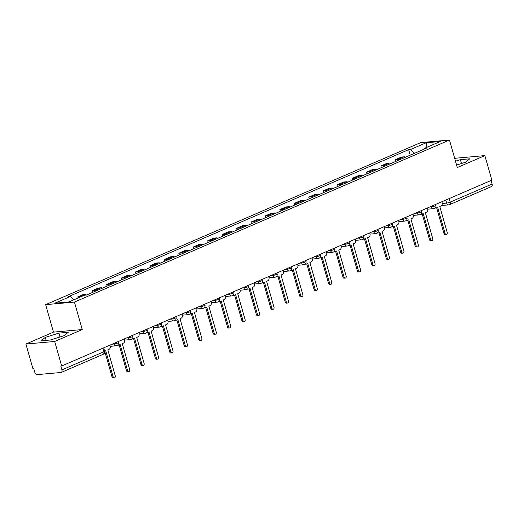 <?xml version="1.0" encoding="UTF-8"?>
<svg xmlns="http://www.w3.org/2000/svg" width="518" height="518" viewBox="0 0 518 518"><rect width="100%" height="100%" fill="white"/><g stroke="black" fill="none" stroke-linecap="round" stroke-linejoin="round"><path stroke-width="0.78" d="M25.9 344.036L54.688 341.472L61.674 365.993L491.854 180.134L484.867 155.614L457.297 167.528L449.469 140.048L420.681 142.612L45.642 304.649L53.471 332.122L25.9 344.036L32.887 368.557L33.722 368.479L34.81 372.3A2.596 1.632 -113.4 0 0 37.192 374.618L60.949 372.5A2.596 1.632 -113.4 0 0 61.273 372.416A2.596 1.632 -113.4 0 0 61.92 369.884L103.833 351.78A2.596 0.408 -15.9 0 0 104.649 351.217L103.684 347.843M484.867 155.614L456.08 158.178L454.791 158.735M54.688 341.472L82.258 329.565L74.43 302.085L449.469 140.048M61.674 365.993L60.833 366.064L61.92 369.884M491.083 180.465L492.1 184.032A2.596 1.632 66.6 0 1 491.452 186.564L449.54 204.668A2.596 1.632 -113.4 0 0 450.194 202.137L492.1 184.032M405.62 157.155A5.97 3.762 -113.4 0 0 403.982 156.837L401.424 157.064L395.318 159.706L397.876 159.479A5.97 3.762 66.6 0 1 399.514 159.79M395.797 161.396L395.318 159.706M391.187 163.39A5.97 3.762 -113.4 0 0 389.549 163.073L386.991 163.299L380.885 165.941L383.443 165.708A5.97 3.762 66.6 0 1 385.081 166.025M381.371 167.631L380.885 165.941M376.754 169.626A5.97 3.762 -113.4 0 0 375.123 169.308L372.559 169.535L366.453 172.177L369.017 171.944A5.97 3.762 66.6 0 1 370.648 172.261M366.938 173.867L366.453 172.177M362.322 175.861A5.97 3.762 -113.4 0 0 360.69 175.544L358.126 175.77L352.02 178.412L354.584 178.179A5.97 3.762 66.6 0 1 356.216 178.496M352.505 180.102L352.02 178.412M347.895 182.096A5.97 3.762 -113.4 0 0 346.257 181.779L343.699 182.006L337.594 184.648L340.151 184.414A5.97 3.762 66.6 0 1 341.789 184.732M338.073 186.338L337.594 184.648M333.462 188.332A5.97 3.762 -113.4 0 0 331.824 188.015L329.267 188.241L323.161 190.883L325.718 190.65A5.97 3.762 66.6 0 1 327.357 190.967M323.64 192.573L323.161 190.883M319.03 194.567A5.97 3.762 -113.4 0 0 317.392 194.25L314.834 194.477L308.728 197.112L311.286 196.885A5.97 3.762 66.6 0 1 312.924 197.203M309.207 198.808L308.728 197.112M304.597 200.803A5.97 3.762 -113.4 0 0 302.959 200.485L300.401 200.712L294.295 203.347L296.853 203.121A5.97 3.762 66.6 0 1 298.491 203.438M294.781 205.044L294.295 203.347M290.164 207.038A5.97 3.762 -113.4 0 0 288.532 206.721L285.968 206.947L279.862 209.583L282.427 209.356A5.97 3.762 66.6 0 1 284.058 209.673M280.348 211.279L279.862 209.583M275.731 213.274A5.97 3.762 -113.4 0 0 274.1 212.956L271.536 213.183L265.43 215.818L267.994 215.592A5.97 3.762 66.6 0 1 269.625 215.909M265.915 217.515L265.43 215.818M261.299 219.502A5.97 3.762 -113.4 0 0 259.667 219.192L257.103 219.418L251.003 222.054L253.561 221.827A5.97 3.762 66.6 0 1 255.199 222.144M251.483 223.75L251.003 222.054M246.872 225.738A5.97 3.762 -113.4 0 0 245.234 225.427L242.677 225.654L236.571 228.289L239.128 228.062A5.97 3.762 66.6 0 1 240.766 228.38M237.05 229.986L236.571 228.289M232.44 231.973A5.97 3.762 -113.4 0 0 230.801 231.663L228.244 231.889L222.138 234.524L224.695 234.298A5.97 3.762 66.6 0 1 226.334 234.615M222.617 236.221L222.138 234.524M218.007 238.209A5.97 3.762 -113.4 0 0 216.369 237.898L213.811 238.125L207.705 240.76L210.263 240.533A5.97 3.762 66.6 0 1 211.901 240.851M208.184 242.456L207.705 240.76M203.574 244.444A5.97 3.762 -113.4 0 0 201.936 244.133L199.378 244.36L193.272 246.995L195.836 246.769A5.97 3.762 66.6 0 1 197.468 247.086M193.758 248.685L193.272 246.995M189.141 250.68A5.97 3.762 -113.4 0 0 187.51 250.369L184.945 250.595L178.839 253.231L181.404 253.004A5.97 3.762 66.6 0 1 183.035 253.321M179.325 254.921L178.839 253.231M174.708 256.915A5.97 3.762 -113.4 0 0 173.077 256.598L170.513 256.831L164.407 259.466L166.971 259.24A5.97 3.762 66.6 0 1 168.603 259.557M164.892 261.156L164.407 259.466M160.282 263.15A5.97 3.762 -113.4 0 0 158.644 262.833L156.086 263.066L149.98 265.702L152.538 265.475A5.97 3.762 66.6 0 1 154.176 265.792M150.46 267.392L149.98 265.702M145.849 269.386A5.97 3.762 -113.4 0 0 144.211 269.069L141.654 269.302L135.548 271.937L138.105 271.71A5.97 3.762 66.6 0 1 139.743 272.028M136.027 273.627L135.548 271.937M131.417 275.621A5.97 3.762 -113.4 0 0 129.778 275.304L127.221 275.537L121.115 278.172L123.672 277.946A5.97 3.762 66.6 0 1 125.311 278.257M121.594 279.862L121.115 278.172M116.984 281.857A5.97 3.762 -113.4 0 0 115.346 281.539L112.788 281.766L106.682 284.408L109.24 284.181A5.97 3.762 66.6 0 1 110.878 284.492M107.168 286.098L106.682 284.408M102.551 288.092A5.97 3.762 -113.4 0 0 100.919 287.775L98.355 288.002L92.249 290.643L94.813 290.417A5.97 3.762 66.6 0 1 96.445 290.727M92.735 292.333L92.249 290.643M88.118 294.328A5.97 3.762 -113.4 0 0 86.487 294.01L83.922 294.237L77.817 296.879L80.381 296.652A5.97 3.762 66.6 0 1 81.106 296.684M78.127 297.967L77.817 296.879M414.562 153.289L410.632 149.475L426.178 142.761L440.274 141.505L424.734 148.219L424.436 149.029M410.632 149.475L408.663 149.65L68.408 296.652L70.377 296.477L54.837 303.192L68.939 301.942L84.479 295.221L86.454 295.046L426.709 148.044L424.734 148.219M45.642 304.649L74.43 302.085M456.591 165.054L465.488 162.263L469.735 158.819L460.385 159.654L455.49 161.189M53.471 332.122L82.258 329.565M50.382 340.002L63.986 335.729L68.24 332.284L58.884 333.119L45.28 337.393L41.032 340.831L50.382 340.002M410.23 155.16L408.663 149.65M70.377 296.477L73.821 299.831M426.178 142.761L426.942 147.267M461.486 163.52L460.385 159.654M46.134 340.378L45.28 337.393M59.984 336.985L58.884 333.119M435.23 207.88A2.596 1.975 84.9 0 0 435.975 207.996A2.596 1.975 84.9 0 0 436.447 207.88L437.645 207.355L445.072 233.417A1.489 1.133 84.9 0 0 446.27 234.447A1.489 1.133 84.9 0 0 447.196 232.498L439.776 206.436L440.98 205.918A2.596 1.975 84.9 0 0 442.126 202.655L441.86 201.735M446.27 234.447L445.176 234.544A1.489 1.133 -95.1 0 1 443.978 233.514L436.648 207.789M420.797 214.115A2.596 1.975 84.9 0 0 421.542 214.232A2.596 1.975 84.9 0 0 422.015 214.109L423.212 213.591L430.639 239.653A1.489 1.133 84.9 0 0 431.837 240.676A1.489 1.133 84.9 0 0 432.77 238.733L425.343 212.671L426.547 212.153A2.596 1.975 84.9 0 0 427.693 208.89L427.434 207.971M431.837 240.676L430.743 240.773A1.489 1.133 -95.1 0 1 429.545 239.75L422.222 214.025M406.365 220.351A2.596 1.975 84.9 0 0 407.109 220.467A2.596 1.975 84.9 0 0 407.582 220.344L408.786 219.826L416.207 245.888A1.489 1.133 84.9 0 0 417.404 246.911A1.489 1.133 84.9 0 0 418.337 244.969L410.91 218.907L412.114 218.389A2.596 1.975 84.9 0 0 413.26 215.125L413.001 214.206M417.404 246.911L416.31 247.008A1.489 1.133 -95.1 0 1 415.119 245.985L407.789 220.26M391.932 226.586A2.596 1.975 84.9 0 0 392.676 226.703A2.596 1.975 84.9 0 0 393.149 226.58L394.353 226.062L401.774 252.124A1.489 1.133 84.9 0 0 402.972 253.147A1.489 1.133 84.9 0 0 403.904 251.204L396.477 225.142L397.682 224.624A2.596 1.975 84.9 0 0 398.828 221.361L398.569 220.441M402.972 253.147L401.877 253.244A1.489 1.133 -95.1 0 1 400.686 252.221L393.356 226.495M377.499 232.822A2.596 1.975 84.9 0 0 378.244 232.938A2.596 1.975 84.9 0 0 378.716 232.815L379.921 232.297L387.341 258.359A1.489 1.133 84.9 0 0 388.539 259.382A1.489 1.133 84.9 0 0 389.471 257.44L382.051 231.378L383.249 230.86A2.596 1.975 84.9 0 0 384.401 227.596L384.136 226.677M388.539 259.382L387.451 259.479A1.489 1.133 -95.1 0 1 386.253 258.456L378.923 232.731M363.073 239.057A2.596 1.975 84.9 0 0 363.811 239.174A2.596 1.975 84.9 0 0 364.284 239.051L365.488 238.533L372.915 264.594A1.489 1.133 84.9 0 0 374.106 265.617A1.489 1.133 84.9 0 0 375.038 263.675L367.618 237.613L368.816 237.095A2.596 1.975 84.9 0 0 369.969 233.832L369.703 232.912M374.106 265.617L373.018 265.715A1.489 1.133 -95.1 0 1 371.82 264.692L364.491 238.966M348.64 245.292A2.596 1.975 84.9 0 0 349.385 245.409A2.596 1.975 84.9 0 0 349.857 245.286L351.055 244.768L358.482 270.83A1.489 1.133 84.9 0 0 359.673 271.853A1.489 1.133 84.9 0 0 360.606 269.91L353.185 243.849L354.39 243.331A2.596 1.975 84.9 0 0 355.536 240.067L355.27 239.141M359.673 271.853L358.585 271.95A1.489 1.133 -95.1 0 1 357.388 270.927L350.058 245.195M334.207 251.521A2.596 1.975 84.9 0 0 334.952 251.644A2.596 1.975 84.9 0 0 335.424 251.521L336.622 251.003L344.049 277.065A1.489 1.133 84.9 0 0 345.247 278.088A1.489 1.133 84.9 0 0 346.173 276.146L338.753 250.084L339.957 249.566A2.596 1.975 84.9 0 0 341.103 246.303L340.844 245.377M345.247 278.088L344.153 278.185A1.489 1.133 -95.1 0 1 342.955 277.162L335.632 251.431M319.774 257.757A2.596 1.975 84.9 0 0 320.519 257.88A2.596 1.975 84.9 0 0 320.992 257.757L322.196 257.239L329.616 283.301A1.489 1.133 84.9 0 0 330.814 284.324A1.489 1.133 84.9 0 0 331.747 282.381L324.32 256.319L325.524 255.801A2.596 1.975 84.9 0 0 326.67 252.538L326.411 251.612M330.814 284.324L329.72 284.421A1.489 1.133 -95.1 0 1 328.529 283.398L321.199 257.666M305.342 263.992A2.596 1.975 84.9 0 0 306.086 264.115A2.596 1.975 84.9 0 0 306.559 263.992L307.763 263.474L315.184 289.536A1.489 1.133 84.9 0 0 316.381 290.559A1.489 1.133 84.9 0 0 317.314 288.617L309.887 262.555L311.091 262.037A2.596 1.975 84.9 0 0 312.237 258.773L311.978 257.847M316.381 290.559L315.287 290.656A1.489 1.133 -95.1 0 1 314.096 289.633L306.766 263.902M290.909 270.228A2.596 1.975 84.9 0 0 291.653 270.351A2.596 1.975 84.9 0 0 292.126 270.228L293.33 269.71L300.751 295.772A1.489 1.133 84.9 0 0 301.949 296.795A1.489 1.133 84.9 0 0 302.881 294.852L295.461 268.79L296.659 268.272A2.596 1.975 84.9 0 0 297.811 265.009L297.546 264.083M301.949 296.795L300.861 296.892A1.489 1.133 -95.1 0 1 299.663 295.869L292.333 270.137M276.482 276.463A2.596 1.975 84.9 0 0 277.221 276.586A2.596 1.975 84.9 0 0 277.693 276.463L278.898 275.945L286.325 302.007A1.489 1.133 84.9 0 0 287.516 303.03A1.489 1.133 84.9 0 0 288.448 301.087L281.028 275.026L282.226 274.508A2.596 1.975 84.9 0 0 283.378 271.244L283.113 270.318M287.516 303.03L286.428 303.127A1.489 1.133 -95.1 0 1 285.23 302.104L277.901 276.372M262.05 282.699A2.596 1.975 84.9 0 0 262.794 282.822A2.596 1.975 84.9 0 0 263.261 282.699L264.465 282.18L271.892 308.236A1.489 1.133 84.9 0 0 273.083 309.265A1.489 1.133 84.9 0 0 274.016 307.316L266.595 281.261L267.8 280.743A2.596 1.975 84.9 0 0 268.946 277.48L268.68 276.554M273.083 309.265L271.995 309.363A1.489 1.133 -95.1 0 1 270.797 308.333L263.468 282.608M247.617 288.934A2.596 1.975 84.9 0 0 248.362 289.057A2.596 1.975 84.9 0 0 248.834 288.934L250.032 288.416L257.459 314.471A1.489 1.133 84.9 0 0 258.657 315.501A1.489 1.133 84.9 0 0 259.583 313.552L252.162 287.496L253.367 286.978A2.596 1.975 84.9 0 0 254.513 283.709L254.254 282.789M258.657 315.501L257.563 315.598A1.489 1.133 -95.1 0 1 256.365 314.568L249.041 288.843M233.184 295.169A2.596 1.975 84.9 0 0 233.929 295.292A2.596 1.975 84.9 0 0 234.401 295.169L235.606 294.651L243.026 320.707A1.489 1.133 84.9 0 0 244.224 321.736A1.489 1.133 84.9 0 0 245.156 319.787L237.73 293.732L238.934 293.207A2.596 1.975 84.9 0 0 240.08 289.944L239.821 289.025M244.224 321.736L243.13 321.833A1.489 1.133 -95.1 0 1 241.932 320.804L234.609 295.079M218.751 301.405A2.596 1.975 84.9 0 0 219.496 301.521A2.596 1.975 84.9 0 0 219.969 301.405L221.173 300.887L228.593 326.942A1.489 1.133 84.9 0 0 229.791 327.972A1.489 1.133 84.9 0 0 230.724 326.023L223.297 299.967L224.501 299.443A2.596 1.975 84.9 0 0 225.647 296.179L225.388 295.26M229.791 327.972L228.697 328.069A1.489 1.133 -95.1 0 1 227.506 327.039L220.176 301.314M204.319 307.64A2.596 1.975 84.9 0 0 205.063 307.757A2.596 1.975 84.9 0 0 205.536 307.64L206.74 307.122L214.161 333.178A1.489 1.133 84.9 0 0 215.358 334.207A1.489 1.133 84.9 0 0 216.291 332.258L208.864 306.203L210.068 305.678A2.596 1.975 84.9 0 0 211.221 302.415L210.956 301.495M215.358 334.207L214.271 334.304A1.489 1.133 -95.1 0 1 213.073 333.275L205.743 307.55M189.886 313.876A2.596 1.975 84.9 0 0 190.63 313.992A2.596 1.975 84.9 0 0 191.103 313.876L192.307 313.358L199.728 339.413A1.489 1.133 84.9 0 0 200.926 340.443A1.489 1.133 84.9 0 0 201.858 338.494L194.438 312.438L195.636 311.914A2.596 1.975 84.9 0 0 196.788 308.65L196.523 307.731M200.926 340.443L199.838 340.54A1.489 1.133 -95.1 0 1 198.64 339.51L191.31 313.785M175.46 320.111A2.596 1.975 84.9 0 0 176.204 320.228A2.596 1.975 84.9 0 0 176.67 320.111L177.875 319.593L185.302 345.648A1.489 1.133 84.9 0 0 186.493 346.678A1.489 1.133 84.9 0 0 187.425 344.729L180.005 318.674L181.209 318.149A2.596 1.975 84.9 0 0 182.355 314.886L182.09 313.966M186.493 346.678L185.405 346.775A1.489 1.133 -95.1 0 1 184.207 345.746L176.878 320.02M161.027 326.346A2.596 1.975 84.9 0 0 161.771 326.463A2.596 1.975 84.9 0 0 162.244 326.346L163.442 325.822L170.869 351.884A1.489 1.133 84.9 0 0 172.067 352.913A1.489 1.133 84.9 0 0 172.993 350.964L165.572 324.909L166.777 324.385A2.596 1.975 84.9 0 0 167.923 321.121L167.657 320.202M172.067 352.913L170.972 353.011A1.489 1.133 -95.1 0 1 169.774 351.981L162.445 326.256M146.594 332.582A2.596 1.975 84.9 0 0 147.339 332.698A2.596 1.975 84.9 0 0 147.811 332.582L149.009 332.057L156.436 358.119A1.489 1.133 84.9 0 0 157.634 359.149A1.489 1.133 84.9 0 0 158.566 357.2L151.139 331.138L152.344 330.62A2.596 1.975 84.9 0 0 153.49 327.357L153.231 326.437M157.634 359.149L156.54 359.246A1.489 1.133 -95.1 0 1 155.342 358.216L148.018 332.491M132.161 338.817A2.596 1.975 84.9 0 0 132.906 338.934A2.596 1.975 84.9 0 0 133.379 338.817L134.583 338.293L142.003 364.355A1.489 1.133 84.9 0 0 143.201 365.384A1.489 1.133 84.9 0 0 144.133 363.435L136.707 337.373L137.911 336.855A2.596 1.975 84.9 0 0 139.057 333.592L138.798 332.673M143.201 365.384L142.107 365.481A1.489 1.133 -95.1 0 1 140.915 364.452L133.586 338.727M117.728 345.053A2.596 1.975 84.9 0 0 118.473 345.169A2.596 1.975 84.9 0 0 118.946 345.053L120.15 344.528L127.57 370.59A1.489 1.133 84.9 0 0 128.768 371.62A1.489 1.133 84.9 0 0 129.701 369.671L122.274 343.609L123.478 343.091A2.596 1.975 84.9 0 0 124.624 339.827L124.365 338.908M128.768 371.62L127.674 371.717A1.489 1.133 -95.1 0 1 126.483 370.687L119.153 344.962M104.649 351.23L105.717 350.764L113.138 376.826A1.489 1.133 84.9 0 0 114.336 377.855A1.489 1.133 84.9 0 0 115.268 375.906L107.848 349.844L109.045 349.326A2.596 1.975 84.9 0 0 110.198 346.063L109.933 345.143M114.336 377.855L113.248 377.952A1.489 1.133 -95.1 0 1 112.05 376.923L104.72 351.198M112.115 344.198L114.031 344.03A2.596 0.408 -15.9 0 0 117.56 343.084A2.596 0.408 -15.9 0 0 118.376 342.521L118.117 341.608M126.541 337.963L128.464 337.794A2.596 0.408 -15.9 0 0 131.993 336.849A2.596 0.408 -15.9 0 0 132.809 336.286L132.55 335.373M140.974 331.734L142.897 331.559A2.596 0.408 -15.9 0 0 146.426 330.613A2.596 0.408 -15.9 0 0 147.242 330.05L146.982 329.137M155.406 325.498L157.33 325.323A2.596 0.408 -15.9 0 0 160.858 324.378A2.596 0.408 -15.9 0 0 161.674 323.815L161.415 322.902M169.839 319.263L171.756 319.088A2.596 0.408 -15.9 0 0 175.285 318.143A2.596 0.408 -15.9 0 0 176.107 317.579L175.842 316.666M184.272 313.027L186.189 312.853A2.596 0.408 -15.9 0 0 189.718 311.907A2.596 0.408 -15.9 0 0 190.533 311.344L190.274 310.431M198.705 306.792L200.621 306.617A2.596 0.408 -15.9 0 0 204.15 305.672A2.596 0.408 -15.9 0 0 204.966 305.108L204.707 304.195M213.131 300.557L215.054 300.382A2.596 0.408 -15.9 0 0 218.583 299.436A2.596 0.408 -15.9 0 0 219.399 298.873L219.14 297.96M227.564 294.321L229.487 294.146A2.596 0.408 -15.9 0 0 233.016 293.201A2.596 0.408 -15.9 0 0 233.832 292.638L233.573 291.725M241.997 288.086L243.92 287.911A2.596 0.408 -15.9 0 0 247.449 286.966A2.596 0.408 -15.9 0 0 248.264 286.402L248.005 285.489M256.429 281.85L258.346 281.675A2.596 0.408 -15.9 0 0 261.875 280.73A2.596 0.408 -15.9 0 0 262.697 280.167L262.432 279.254M270.862 275.615L272.779 275.44A2.596 0.408 -15.9 0 0 276.308 274.495A2.596 0.408 -15.9 0 0 277.124 273.931L276.865 273.018M285.295 269.379L287.212 269.211A2.596 0.408 -15.9 0 0 290.74 268.259A2.596 0.408 -15.9 0 0 291.556 267.696L291.297 266.783M299.728 263.144L301.644 262.976A2.596 0.408 -15.9 0 0 305.173 262.024A2.596 0.408 -15.9 0 0 305.989 261.46L305.73 260.548M314.154 256.909L316.077 256.74A2.596 0.408 -15.9 0 0 319.606 255.788A2.596 0.408 -15.9 0 0 320.422 255.225L320.163 254.312M328.587 250.673L330.51 250.505A2.596 0.408 -15.9 0 0 334.039 249.553A2.596 0.408 -15.9 0 0 334.855 248.99L334.596 248.077M343.02 244.438L344.936 244.269A2.596 0.408 -15.9 0 0 348.465 243.318A2.596 0.408 -15.9 0 0 349.287 242.754L349.022 241.841M357.452 238.202L359.369 238.034A2.596 0.408 -15.9 0 0 362.898 237.082A2.596 0.408 -15.9 0 0 363.72 236.519L363.455 235.606M371.885 231.967L373.802 231.799A2.596 0.408 -15.9 0 0 377.331 230.847A2.596 0.408 -15.9 0 0 378.146 230.29L377.887 229.37M386.318 225.731L388.235 225.563A2.596 0.408 -15.9 0 0 391.763 224.611A2.596 0.408 -15.9 0 0 392.579 224.054L392.32 223.141M400.744 219.496L402.667 219.328A2.596 0.408 -15.9 0 0 406.196 218.376A2.596 0.408 -15.9 0 0 407.012 217.819L406.753 216.906M415.177 213.261L417.1 213.092A2.596 0.408 -15.9 0 0 420.629 212.14A2.596 0.408 -15.9 0 0 421.445 211.584L421.186 210.671M429.61 207.025L431.533 206.857A2.596 0.408 -15.9 0 0 435.062 205.905A2.596 0.408 -15.9 0 0 435.878 205.348L435.619 204.435M442.255 203.477L446.665 203.088A2.596 0.408 -15.9 0 0 450.194 202.137L449.177 198.575M445.797 200.032L446.665 203.088A2.596 1.975 -95.1 0 0 448.743 204.869A2.596 2.596 0 0 0 449.54 204.668A2.596 1.632 -113.4 0 1 449.216 204.752A2.596 1.975 -95.1 0 1 448.743 204.869L441.556 205.51M113.863 343.44L114.031 344.03A2.596 1.975 84.9 0 0 116.11 345.817A2.596 1.975 84.9 0 0 116.582 345.694M128.296 337.212L128.464 337.794A2.596 1.975 84.9 0 0 130.542 339.581A2.596 1.975 84.9 0 0 131.015 339.458M142.728 330.976L142.897 331.559A2.596 1.975 84.9 0 0 144.975 333.346A2.596 1.975 84.9 0 0 145.448 333.223M157.161 324.741L157.33 325.323A2.596 1.975 84.9 0 0 159.408 327.111A2.596 1.975 84.9 0 0 159.881 326.987M171.594 318.505L171.756 319.088A2.596 1.975 84.9 0 0 173.841 320.875A2.596 1.975 84.9 0 0 174.313 320.752M186.02 312.27L186.189 312.853A2.596 1.975 84.9 0 0 188.274 314.64A2.596 1.975 84.9 0 0 188.74 314.517M200.453 306.034L200.621 306.617A2.596 1.975 84.9 0 0 202.7 308.404A2.596 1.975 84.9 0 0 203.173 308.281M214.886 299.799L215.054 300.382A2.596 1.975 84.9 0 0 217.133 302.169A2.596 1.975 84.9 0 0 217.605 302.046M229.319 293.564L229.487 294.146A2.596 1.975 84.9 0 0 231.565 295.933A2.596 1.975 84.9 0 0 232.038 295.81M243.751 287.328L243.92 287.911A2.596 1.975 84.9 0 0 245.998 289.698A2.596 1.975 84.9 0 0 246.471 289.581M258.184 281.093L258.346 281.675A2.596 1.975 84.9 0 0 260.431 283.463A2.596 1.975 84.9 0 0 260.904 283.346M272.61 274.857L272.779 275.44A2.596 1.975 84.9 0 0 274.864 277.227A2.596 1.975 84.9 0 0 275.33 277.111M287.043 268.622L287.212 269.211A2.596 1.975 84.9 0 0 289.29 270.992A2.596 1.975 84.9 0 0 289.763 270.875M301.476 262.386L301.644 262.976A2.596 1.975 84.9 0 0 303.723 264.756A2.596 1.975 84.9 0 0 304.195 264.64M315.909 256.151L316.077 256.74A2.596 1.975 84.9 0 0 318.156 258.521A2.596 1.975 84.9 0 0 318.628 258.404M330.342 249.916L330.51 250.505A2.596 1.975 84.9 0 0 332.588 252.285A2.596 1.975 84.9 0 0 333.061 252.169M344.774 243.68L344.936 244.269A2.596 1.975 84.9 0 0 347.021 246.05A2.596 1.975 84.9 0 0 347.494 245.933M359.207 237.445L359.369 238.034A2.596 1.975 84.9 0 0 361.454 239.815A2.596 1.975 84.9 0 0 361.92 239.698M373.633 231.209L373.802 231.799A2.596 1.975 84.9 0 0 375.88 233.586A2.596 1.975 84.9 0 0 376.353 233.463M388.066 224.974L388.235 225.563A2.596 1.975 84.9 0 0 390.313 227.35A2.596 1.975 84.9 0 0 390.786 227.227M402.499 218.738L402.667 219.328A2.596 1.975 84.9 0 0 404.746 221.115A2.596 1.975 84.9 0 0 405.218 220.992M416.932 212.503L417.1 213.092A2.596 1.975 84.9 0 0 419.179 214.879A2.596 1.975 84.9 0 0 419.651 214.756M431.365 206.268L431.533 206.857A2.596 1.975 84.9 0 0 433.611 208.644A2.596 1.975 84.9 0 0 434.084 208.521M94.813 290.417L100.919 287.775M109.24 284.181L115.346 281.539M123.672 277.946L129.778 275.304M138.105 271.71L144.211 269.069M152.538 265.475L158.644 262.833M166.971 259.24L173.077 256.598M181.404 253.004L187.51 250.369M195.836 246.769L201.936 244.133M210.263 240.533L216.369 237.898M224.695 234.298L230.801 231.663M239.128 228.062L245.234 225.427M253.561 221.827L259.667 219.192M267.994 215.592L274.1 212.956M282.427 209.356L288.532 206.721M296.853 203.121L302.959 200.485M311.286 196.885L317.392 194.25M325.718 190.65L331.824 188.015M340.151 184.414L346.257 181.779M354.584 178.179L360.69 175.544M369.017 171.944L375.123 169.308M383.443 165.708L389.549 163.073M397.876 159.479L403.982 156.837M80.381 296.652L86.487 294.01M102.817 348.219L103.833 351.78A2.596 1.632 -113.4 0 1 103.179 354.312A2.596 2.596 0 0 0 104.649 351.217M445.072 233.417L443.978 233.514M430.639 239.653L429.545 239.75M416.207 245.888L415.119 245.985M401.774 252.124L400.686 252.221M387.341 258.359L386.253 258.456M372.915 264.594L371.82 264.692M358.482 270.83L357.388 270.927M344.049 277.065L342.955 277.162M329.616 283.301L328.529 283.398M315.184 289.536L314.096 289.633M300.751 295.772L299.663 295.869M286.325 302.007L285.23 302.104M271.892 308.236L270.797 308.333M257.459 314.471L256.365 314.568M243.026 320.707L241.932 320.804M228.593 326.942L227.506 327.039M214.161 333.178L213.073 333.275M199.728 339.413L198.64 339.51M185.302 345.648L184.207 345.746M170.869 351.884L169.774 351.981M156.436 358.119L155.342 358.216M142.003 364.355L140.915 364.452M127.57 370.59L126.483 370.687M113.138 376.826L112.05 376.923M427.758 209.162L433.611 208.644A2.596 2.596 0 0 0 435.878 205.348M413.325 215.397L419.179 214.879A2.596 2.596 0 0 0 421.445 211.584M398.899 221.633L404.746 221.115A2.596 2.596 0 0 0 407.012 217.819M384.466 227.868L390.313 227.35A2.596 2.596 0 0 0 392.579 224.054M370.033 234.104L375.88 233.586A2.596 2.596 0 0 0 378.146 230.29M355.601 240.339L361.454 239.815A2.596 2.596 0 0 0 363.72 236.519M341.168 246.574L347.021 246.05A2.596 2.596 0 0 0 349.287 242.754M326.735 252.81L332.588 252.285A2.596 2.596 0 0 0 334.855 248.99M312.309 259.045L318.156 258.521A2.596 2.596 0 0 0 320.422 255.225M297.876 265.281L303.723 264.756A2.596 2.596 0 0 0 305.989 261.46M283.443 271.516L289.29 270.992A2.596 2.596 0 0 0 291.556 267.696M269.01 277.752L274.864 277.227A2.596 2.596 0 0 0 277.124 273.931M254.578 283.987L260.431 283.463A2.596 2.596 0 0 0 262.697 280.167M240.145 290.222L245.998 289.698A2.596 2.596 0 0 0 248.264 286.402M225.712 296.458L231.565 295.933A2.596 2.596 0 0 0 233.832 292.638M211.286 302.687L217.133 302.169A2.596 2.596 0 0 0 219.399 298.873M196.853 308.922L202.7 308.404A2.596 2.596 0 0 0 204.966 305.108M182.42 315.158L188.274 314.64A2.596 2.596 0 0 0 190.533 311.344M167.987 321.393L173.841 320.875A2.596 2.596 0 0 0 176.107 317.579M153.555 327.629L159.408 327.111A2.596 2.596 0 0 0 161.674 323.815M139.122 333.864L144.975 333.346A2.596 2.596 0 0 0 147.242 330.05M124.696 340.099L130.542 339.581A2.596 2.596 0 0 0 132.809 336.286M110.263 346.335L116.11 345.817A2.596 2.596 0 0 0 118.376 342.521M103.179 354.312L61.273 372.416M435.975 207.996L435.003 208.081M421.542 214.232L420.571 214.316M407.109 220.467L406.138 220.551M392.676 226.703L391.705 226.787M378.244 232.938L377.272 233.022M363.811 239.174L362.84 239.258M349.385 245.409L348.413 245.493M334.952 251.644L333.98 251.729M320.519 257.88L319.548 257.964M306.086 264.115L305.115 264.199M291.653 270.351L290.682 270.435M277.221 276.586L276.249 276.67M262.794 282.822L261.817 282.906M248.362 289.057L247.39 289.141M233.929 295.292L232.958 295.377M219.496 301.521L218.525 301.612M205.063 307.757L204.092 307.847M190.63 313.992L189.659 314.083M176.204 320.228L175.226 320.318M161.771 326.463L160.8 326.554M147.339 332.698L146.367 332.789M132.906 338.934L131.935 339.025M118.473 345.169L117.502 345.26"/></g></svg>
